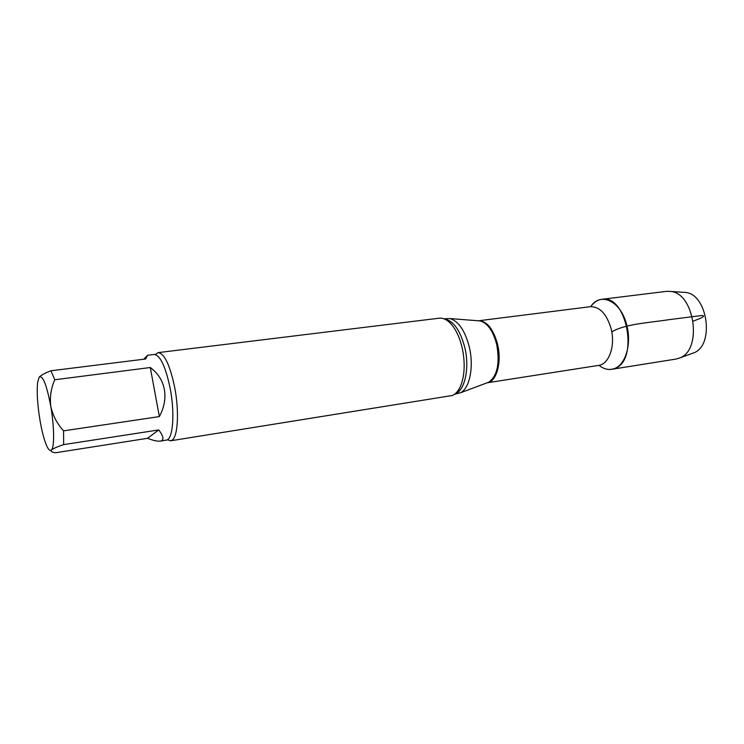 <?xml version="1.0" encoding="UTF-8"?>
<svg xmlns="http://www.w3.org/2000/svg" width="744" height="744" viewBox="0 0 744 744"><rect width="100%" height="100%" fill="white"/><g stroke="black" fill="none" stroke-linecap="round" stroke-linejoin="round"><path stroke-width="1.12" d="M147.517 438.309L158.76 429.93L63.659 444.624C57.316 446.716 53.242 448.52 51.438 450.036C50.527 451.403 51.941 452.306 55.679 452.743L147.517 438.309C153.329 440.55 157.57 441.48 160.248 441.099C164.266 440.355 163.764 436.635 158.76 429.93M39.293 377.05C41.199 375.116 45.096 373.023 50.973 370.772L145.666 358.989L147.591 355.26L143.75 359.222M159.356 416.584L150.288 367.517L54.758 379.766C51.001 388.284 49.681 397.157 50.787 406.391C52.805 415.505 57.065 423.662 63.556 430.86L159.356 416.584C164.257 407.414 165.912 398.319 164.331 389.317C162.564 380.379 157.877 373.107 150.288 367.517M50.787 406.391C54.293 426.396 54.526 447.404 51.438 450.036C50.118 451.292 48.527 449.869 46.658 445.758C44.129 439.881 41.906 431.371 39.981 420.239C37.405 404.234 36.633 391.53 37.684 382.137L39.079 377.338C42.631 374.558 46.537 384.239 50.787 406.391M63.556 430.86L63.659 444.624M50.973 370.772L54.758 379.766M601.822 299.311C597.469 299.916 593.759 302.362 590.69 306.658C600.482 291.313 621.268 301.19 626.839 325.491C631.758 344.156 625.49 364.923 614.339 368.606C609.178 370.41 604.054 369.312 598.966 365.332C603.105 368.606 607.346 369.926 611.689 369.303L675.943 359.082L679.914 357.873C702.662 349.689 694.664 293.006 670.549 291.434L666.391 291.369L601.822 299.311C627.025 293.917 639.338 361.445 614.339 368.606L611.689 369.303M443.936 318.804L449.943 318.572C458.592 321.129 465.065 330.68 469.352 347.225C474.058 366.922 469.603 388.563 460.415 392.804L454.575 394.255M155.282 354.516L158.119 352.619L439.165 318.2C443.963 317.707 448.66 320.534 453.236 326.672C457.207 332.252 460.201 339.366 462.21 348.006C465.093 361.724 464.795 373.758 461.336 384.109C459.15 390.014 456.193 393.799 452.464 395.473L170.562 440.811L167.307 439.769M158.119 352.619C164.424 353.372 169.967 365.053 174.738 387.643C179.388 411.59 177.872 436.951 171.957 440.234L170.562 440.811M683.066 292.29L685.382 292.439C707.628 293.917 714.863 345.225 693.892 352.796L691.715 353.586M693.222 321.166L700.188 318.395C704.177 316.563 704.707 315.605 701.778 315.512L669.061 319.66C649.373 322.775 625.025 323.835 611.782 331.926M478.652 320.766L590.355 306.695C599.757 306.565 606.667 313.903 611.103 328.699C615.595 345.709 609.029 364.318 598.641 365.388L487.404 382.76M478.718 320.766C487.078 321.148 493.374 329.034 497.596 344.416C501.958 362.179 496.648 381.43 487.459 382.742M478.076 320.776L480.178 320.934C487.627 323.073 493.133 330.941 496.713 344.519C500.014 363.323 497.373 375.869 488.817 382.174L486.846 382.909M444.289 318.944C453.394 320.608 460.266 330.243 464.888 347.848C469.836 368.494 464.702 391 454.882 394.022M147.591 355.26L154.194 354.451C160.248 355.195 165.587 366.55 170.209 388.507C175.119 413.794 172.896 439.955 166.275 440.132L160.248 441.099M460.415 392.804L487.153 382.797M449.943 318.572L478.411 320.794M461.336 384.109C459.271 389.456 457.337 392.581 455.533 393.474M445.061 319.278C447.051 319.641 449.776 322.115 453.236 326.672M685.382 292.439L670.549 291.434M693.892 352.796L679.914 357.873"/></g></svg>

